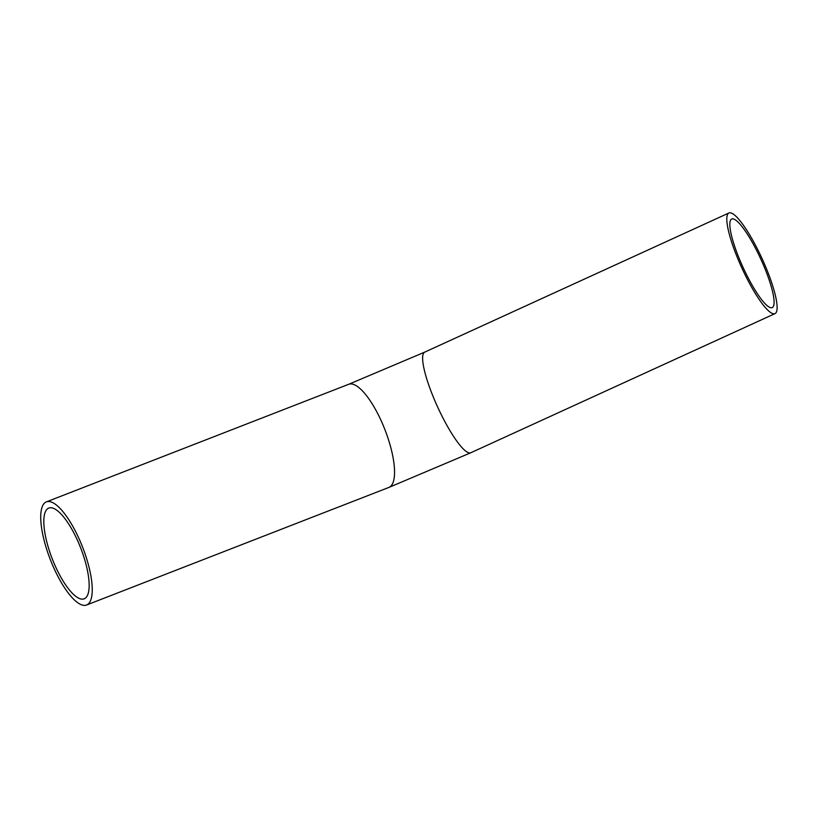 <?xml version="1.0" encoding="UTF-8"?>
<svg xmlns="http://www.w3.org/2000/svg" width="818" height="818" viewBox="0 0 818 818"><rect width="100%" height="100%" fill="white"/><g stroke="black" fill="none" stroke-linecap="round" stroke-linejoin="round"><path stroke-width="1.23" d="M80.215 541.352A55.338 17.29 -111.3 0 0 46.421 501.863A55.338 17.29 -111.3 0 0 50.368 559.716A55.338 17.29 -111.3 0 0 86.544 605.023A55.338 17.29 -111.3 0 0 80.215 541.352M78.569 542.804A48.702 15.215 -111.3 0 0 48.824 508.06A48.702 15.215 -111.3 0 0 52.301 558.96A48.702 15.215 -111.3 0 0 84.142 598.827A48.702 15.215 -111.3 0 0 78.569 542.804M740.873 262.476A48.702 9.806 -114.6 0 1 731.701 219.019A48.702 9.806 -114.6 0 1 760.873 259.234A48.702 9.806 -114.6 0 1 772.212 307.599A48.702 9.806 -114.6 0 1 740.873 262.476M739.36 262.363A55.338 11.135 -114.6 0 1 728.94 212.977A55.338 11.135 -114.6 0 1 762.09 258.672A55.338 11.135 -114.6 0 1 774.973 313.631A55.338 11.135 -114.6 0 1 739.36 262.363M86.544 605.023L388.836 487.446A55.338 17.29 -111.3 0 0 382.517 423.775A55.338 17.29 -111.3 0 0 348.713 384.286L46.421 501.863M774.973 313.631L470.81 452.753A55.338 11.135 -114.6 0 1 435.186 401.485A55.338 11.135 -114.6 0 1 424.767 352.098L728.94 212.977M424.767 352.098L348.713 384.286M470.81 452.753L388.836 487.446"/></g></svg>
